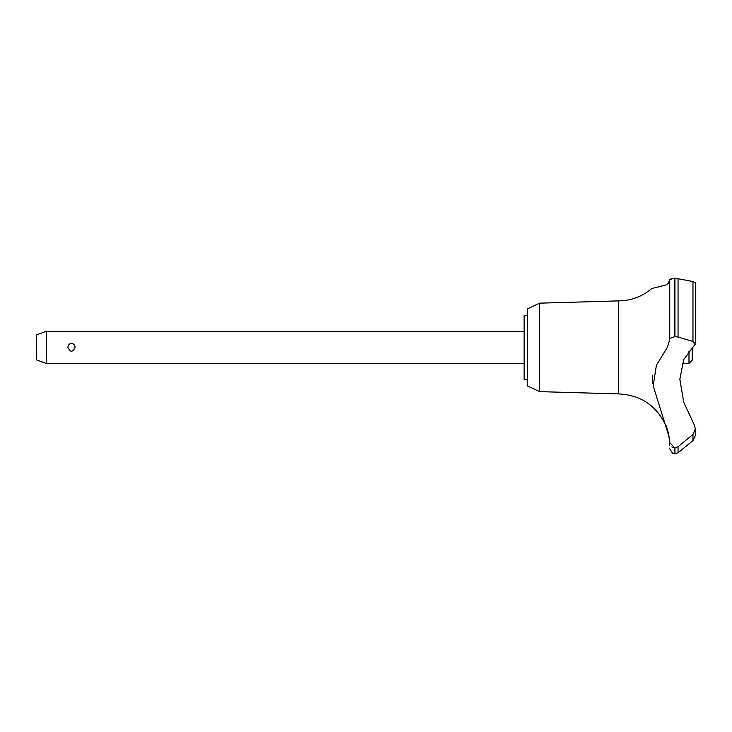 <?xml version="1.0" encoding="UTF-8"?>
<svg xmlns="http://www.w3.org/2000/svg" width="732" height="732" viewBox="0 0 732 732"><rect width="100%" height="100%" fill="white"/><g stroke="black" fill="none" stroke-linecap="round" stroke-linejoin="round"><path stroke-width="1.1" d="M527.333 379.469L524.121 379.469L524.121 315.327L527.333 315.327M539.667 303.158L527.333 308.904L527.333 385.883L539.667 391.638L539.667 303.158L618.421 300.889C631.057 300.751 642.211 296.616 651.883 288.481L665.617 285.105L668.225 283.43L669.734 279.523L669.734 338.358L674.803 336.693L678.061 337.031L692.966 341.46L695.4 343.866L683.725 359.568L679.845 379.194L683.725 402.271L694.238 424.816L695.4 428.961L692.966 434.424L678.061 446.712L674.803 447.838L669.734 442.613L669.734 438.944L653.191 385.801L656.412 365.186L667.319 347.398L669.734 339.675L669.734 279.523L674.803 278.114L669.899 279.176M539.667 391.638L618.421 393.908L618.421 300.889M692.966 341.46L692.966 281.527L695.4 282.735L692.966 281.527L674.803 278.114L674.803 336.693M669.734 288.481L669.734 321.266M674.931 447.838L674.931 453.886L674.803 447.838M695.4 435.366L692.966 440.646L678.061 452.769L678.061 446.721M669.615 441.46L668.709 434.497M668.6 433.957L668.49 433.445M668.362 432.923L668.234 432.374M668.078 431.788L667.849 430.956M667.566 430.013L666.861 427.991M695.4 428.787L695.4 435.403L692.994 440.627M46.226 331.358L46.226 363.438L36.6 359.934L36.6 334.863L46.226 331.358L524.121 331.358M67.92 347.398C68.058 345.047 69.247 343.729 71.507 343.418C73.758 343.729 74.948 345.047 75.085 347.398C72.697 352.476 70.309 352.476 67.92 347.398M692.188 347.654L692.188 360.226L688.986 363.438L688.986 351.058M618.421 393.908C640.344 394.877 656.064 405.244 665.589 425.018C666.797 424.377 670.841 444.644 669.725 444.26L669.734 442.613M671.885 446.868L672.589 447.298M673.724 447.71L674.721 447.838M652.624 375.507L652.688 383.358M695.29 344.47L695.4 343.93M674.931 336.693L674.931 278.114M692.966 440.646L692.966 434.424M678.061 337.031L678.061 278.425M688.986 363.438L682.224 363.438M524.121 363.438L46.226 363.438M674.931 453.886L678.061 452.769M674.803 453.886L672.571 453.337L669.734 448.753M669.725 444.26L669.734 445.221M695.4 343.866L695.4 282.726"/></g></svg>
